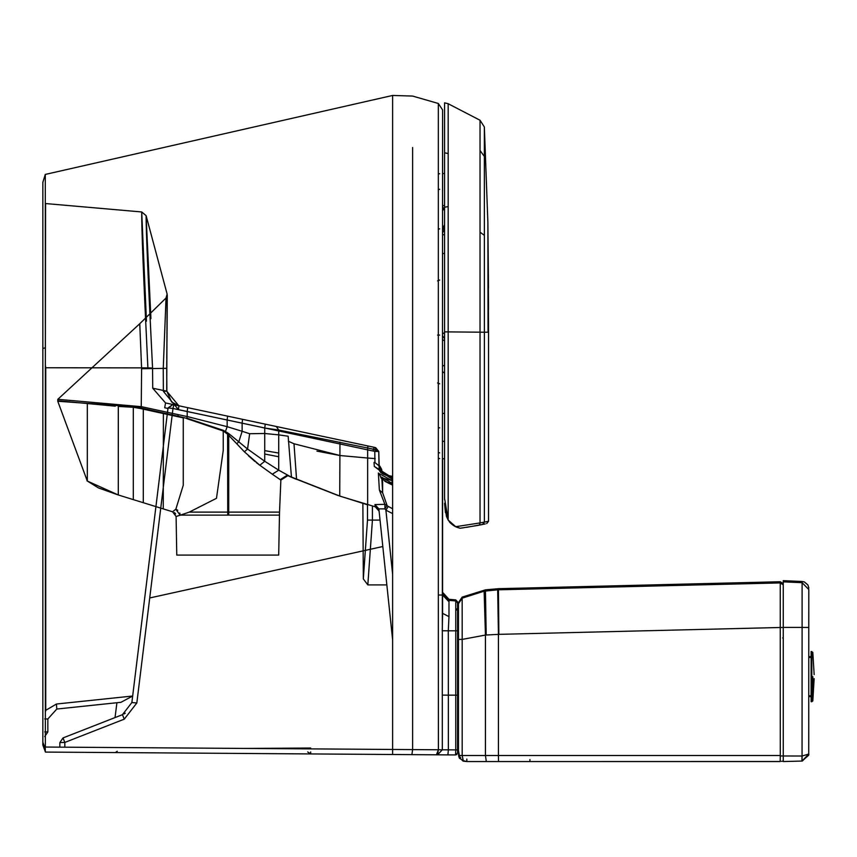 <?xml version="1.0" encoding="UTF-8"?>
<svg xmlns="http://www.w3.org/2000/svg" width="857" height="857" viewBox="0 0 857 857"><rect width="100%" height="100%" fill="white"/><g stroke="black" fill="none" stroke-linecap="round" stroke-linejoin="round"><path stroke-width="1.29" d="M63.011 737.941L122.455 714.674L63.011 737.941L59.84 742.601L63.011 737.941L64.832 742.419L63.011 737.941L59.84 742.601L59.84 747.143L59.84 742.601L63.011 737.941L115.052 717.566L116.906 702.729L56.798 709.039L47.842 718.98L56.798 709.039L56.444 704.026L132.664 696.023L155.92 506.626M47.842 731.953L44.725 731.91L47.842 731.953L47.842 718.98L44.725 718.937L47.842 718.98L47.842 731.953L44.725 736.581M455.57 754.942L447.611 754.888L455.57 754.942L453.996 754.931L455.57 754.942L457.584 752.939L455.57 754.942L455.763 749.896L448.361 749.843L448.34 695.145L442.298 695.102L442.598 109.91L438.323 103.472L412.613 96.07L392.624 95.448L45.292 174.432L45.357 347.867L42.85 348.392L42.85 745.065L45.453 752.082L434.488 754.792L309.666 753.924L310.663 753.935L310.684 751.943M362.865 503.445L363.325 578.914L367.824 584.903L386.85 584.903M115.052 717.566L122.455 714.674L124.276 719.152L64.832 742.419L59.84 742.601L64.832 742.419L64.832 747.186L64.832 742.419L124.276 719.152L122.455 714.674L131.871 702.536L136.831 702.976L172.985 408.478L373.181 451.039L374.016 447.268L173.821 404.708L172.985 408.478L168.036 407.921L131.871 702.536L122.455 714.674L131.871 702.536L136.831 702.976L160.752 508.115M124.019 713.956L125.283 713.195M132.053 700.983L133.017 693.195M150.918 318.654L146.108 215.643L167.126 294.08L166.719 391.178L152.728 388.21L165.551 402.951L374.016 447.268L367.974 445.983L374.016 447.268L373.888 448.168L374.113 447.29L373.673 449.272L375.259 449.646L375.698 447.665L375.205 449.636M374.948 462.566L374.777 451.414L373.181 451.039L374.113 447.29L375.698 447.665L374.777 451.414L378.773 451.489L379.287 470.107L374.305 466.412L374.038 462.459L374.948 462.566L378.987 465.78L379.297 470.397L380.722 472.507L383.507 474.35L391.853 476.331L391.595 477.295L392.624 477.349M310.684 748.889L310.684 748.032L308.756 748.879L310.684 748.032L310.105 748.889M244.706 753.474L309.666 753.924M131.871 702.536L132.664 696.023L120.955 702.301L116.906 702.729L120.955 702.301L132.664 696.023L56.444 704.026L56.798 709.039L120.955 702.301M367.642 458.024L375.205 458.602L367.642 458.024L367.642 447.997L278.75 430.032L264.759 428.029L265.231 424.14L242.552 419.319L276.329 426.497L278.75 430.032L278.729 434.874L288.145 436.224L291.466 477.242L287.074 475.335L339.661 496.01L367.642 504.827L367.642 458.024L340.133 455.549L293.994 443.765L288.38 441.269M435.345 754.803L434.488 754.792M455.656 754.942L456.995 754.364M45.314 751.728L42.85 745.065L42.85 742.216L45.26 748.718L45.314 751.728L42.85 745.065M141.609 368.735L166.719 368.317L166.858 391.199L171.561 401.954L178.867 405.79L178.481 409.689L187.212 411.542L178.481 409.689L163.376 391.317L166.719 391.178L178.867 405.79L166.719 391.221M378.365 473.01L379.362 490.011L384.879 504.334L374.97 504.569L375.259 506.798L339.736 496.107L339.961 442.126M379.297 470.397L392.024 479.127L392.013 480.616L383.336 478.249M379.533 466.337L378.987 465.372L379.533 466.337M457.584 695.22L457.584 608.363L456.16 610.28M447.89 754.888L437.531 754.813L447.89 754.888L448.361 749.843L438.398 749.768L438.323 594.994L442.598 595.058L442.598 613.355L442.598 595.058L438.323 594.994L438.323 103.472M437.745 753.496L438.398 749.768L412.613 749.596L412.613 147.511M412.613 292.537L412.613 311.273M442.308 709.982L442.319 749.8L437.531 754.813L411.906 754.642L412.613 749.596L392.624 749.457L392.624 95.448L392.624 476.374L386.014 475.324L382.265 473.664L381.676 469.432L382.233 473.642M411.906 754.642L437.531 754.813M392.613 754.503L392.624 749.457L45.357 747.047L45.26 748.718M47.842 718.98L56.798 709.039L47.842 718.98M45.742 710.324L45.357 712.338L45.742 710.324L56.444 704.026L45.742 710.324L45.742 367.749L45.742 710.324M146.451 321.182L141.716 211.958L45.582 203.548L45.357 367.749L147.897 367.889C143.601 279.778 141.534 227.801 141.716 211.958L146.108 215.643C146.033 230.062 148.186 280.86 152.557 368.017L152.728 388.21M163.248 368.606L163.376 391.317L163.248 368.606L166.033 298.011L167.126 294.08L167.126 296.179M316.951 451.136L340.058 455.538M379.362 490.011L382.64 492.807L387.043 505.373L384.879 504.334L384.954 508.876L378.858 508.887L392.624 639.89L379.094 511.136L375.259 506.798M442.598 109.91L442.598 173.617L444.569 173.5L442.598 173.617M443.615 458.72L442.598 458.634L444.569 458.881L442.598 458.634L442.598 593.398L448.982 600.361L448.982 599.3L442.598 592.337M442.598 595.058L448.982 601.721L448.982 616.633L442.598 613.355L442.255 630.773L448.297 630.806L448.982 616.633L442.598 613.355M45.357 347.867L45.357 747.047M45.292 174.432L42.85 182.316L42.85 742.216M457.584 752.939L457.584 695.166L455.763 695.145L455.763 749.896L457.584 749.918M42.85 348.392L42.85 737.374M45.314 203.505L45.357 365.178L45.742 367.749L68.185 367.782M291.466 477.242L278.729 470.172L278.729 434.874L264.727 433.481L264.759 428.029L242.124 423.187L242.145 431.285L249.655 433.717L264.727 433.481L264.727 450.632L278.729 453.053L278.729 470.172L264.727 461.259L264.727 450.632M57.815 399.319L57.773 400.744L57.815 399.319L139.766 323.721L141.609 368.671L141.234 408.05L133.349 406.7L57.762 401.247L57.815 399.319L141.544 406.7L178.224 414.649L177.86 416.202L141.234 408.05L141.105 408.628L133.296 407.3L133.349 406.7M166.033 298.011L139.766 323.721M380.765 472.55L380.197 467.086L381.708 469.861M382.64 479.77L382.64 492.807L381.868 479.042M392.624 574.254L385.896 510.172L384.954 508.876L385.896 510.172L388.285 506.433L384.868 504.323M379.094 511.136L378.858 508.887L374.97 504.569M388.285 506.433L392.624 508.769M373.673 449.272L367.642 447.997L367.974 445.983L367.642 447.997L375.259 449.646L378.773 451.489L375.698 447.665L378.773 451.489L378.987 465.78M245.638 748.44L310.684 748.032M455.774 610.227L457.584 608.234L457.584 601.882L455.763 599.889L455.763 600.95L448.982 600.361L448.982 601.721M147.897 367.889L152.557 368.017M229.655 434.306L228.391 433.342L227.608 434.231L236.736 443.755L228.733 435.313L229.655 434.306L247.544 449.025L244.395 451.832L236.736 443.755L244.395 451.832L259.832 465.244L272.301 474.21L280.86 480.081L287.813 475.689M259.596 465.072L256.222 462.534M254.958 461.495L248.519 455.817M179.788 513.032L180.174 515.271L175.835 509.219L183.259 485.266L183.259 417.873L143.29 409.164L143.29 502.705L172.568 511.779L175.835 509.219L177.785 510.258M115.331 406.175L57.773 400.744M379.308 473.675L379.983 475.228M384.804 481.28L392.624 485.158M384.954 508.876L387.043 505.373M448.982 599.3L455.763 599.889L448.982 599.3L455.763 599.889L457.584 601.882L455.763 599.889M168.036 407.921L172.835 404.504L167.972 408.468L164.683 407.771L165.551 402.951L173.821 404.708M187.64 407.653L187.212 411.542L187.64 407.653L242.552 419.319L242.124 423.187L187.212 411.542L187.212 416.534L178.224 414.649M457.584 630.838L457.584 602.942L455.763 600.95L455.763 695.145L448.34 695.145L448.297 630.806L457.584 630.838M178.481 409.689L163.376 391.317L166.719 391.178M287.074 475.335L280.143 479.684L280.86 480.081L279.403 515.111L180.452 515.111L176.092 516.46L172.568 511.779M143.29 502.705L133.296 499.62L133.296 407.3L118.298 406.411L118.298 494.971L133.296 499.62M118.32 405.79L118.298 494.971L87.318 481.045L57.762 401.247M379.297 473.664L381.183 478.249L387.653 482.512L392.077 483.369L392.013 480.616L379.362 473.707M392.024 483.294L381.644 477.103M186.73 418.345L177.86 416.202L186.762 418.355L187.212 416.534L227.159 426.679L242.145 431.285L238.824 441.816L236.736 443.755M176.092 516.46L176.767 555.079L278.696 555.079L279.521 512.111L228.733 512.111L228.733 435.313M278.729 470.172L272.301 474.21M143.419 408.575L143.29 409.164L141.105 408.628M87.318 481.045L87.318 403.754M228.391 433.342L223.452 430.396L186.805 418.141M180.452 515.111L189.258 512.111L216.489 498.303L223.238 450.45L223.238 430.985L186.708 418.591M228.733 515.111L228.733 512.111L227.737 512.111L227.608 434.231L223.238 430.985L223.452 430.396M259.832 465.244L264.727 461.259L247.544 449.025L249.655 433.717M227.737 515.111L227.737 512.111L189.258 512.111M444.569 495.635L444.569 486.369M477.338 525.512L460.134 528.244L455.26 526.466M452.807 525.009L455.142 526.477M456.642 527.184L459.695 528.148M463.701 527.762L460.038 528.223M439.673 458.57L438.323 458.238M438.259 174.046L439.673 173.671M466.422 527.366L484.633 524.045M456.985 527.323L455.185 526.498M444.569 373.116L442.598 371.713M444.569 340.7L442.598 339.811M444.569 332.527L442.598 333.984M444.569 253.533L444.569 200.806M444.569 234.893L442.598 234.572M444.569 224.684L442.598 228.948M442.598 209.89L444.247 209.719L444.569 208.797L444.569 222.927M442.598 205.841L444.569 205.455M444.569 110.467L444.569 485.876M811.129 695.777L808.794 695.777M811.129 657.437L808.804 657.437M811.825 651.513L811.825 701.701L811.129 701.701L811.129 651.513L812.822 652.391L814.15 674.598M811.076 695.777L811.065 696.602L808.794 696.602M808.804 656.623L811.129 656.623M462.148 598.175L458.463 603.692L458.463 753.228L458.463 639.461L462.191 639.408L462.169 598.154L484.13 591.18L497.681 589.82L780.256 582.921L780.256 581.742L783.255 583.671L783.255 581.849L802.098 582.674L802.184 581.496L783.255 580.671L783.255 761.552L801.927 761.059L802.013 756.024L801.927 761.059L783.255 761.552M783.255 589.552L783.255 591.898L783.255 589.552M783.255 594.662L783.255 591.898M782.677 637.94L783.255 637.929M802.066 761.059L802.056 756.013L808.74 754.074L802.066 761.059L808.644 755.263M808.74 754.074L808.783 627.463L802.098 627.42L802.098 582.674L808.794 589.52L808.783 627.463M811.065 696.602L811.129 691.76M497.681 589.82L498.431 634.362L780.256 627.495L780.256 582.921L664.475 585.738M498.849 634.351L498.431 588.684L780.256 581.742M459.298 758.07L463.262 760.662L459.32 758.124L458.463 750.55L459.781 757.899L459.138 755.531L459.813 756.206L459.138 755.531L462.191 755.51L463.262 760.662L466.84 761.552L780.256 761.552L486.315 761.552L485.448 755.51L462.191 755.51L462.191 639.408L485.448 635.058L485.448 755.51L498.431 755.51L498.431 634.362L486.198 634.994L485.448 590.955L484.355 591.137M482.116 591.566L467.204 596.151M486.198 634.994L485.448 635.058L484.13 591.18M529.915 759.559L529.937 761.552L780.256 761.487M802.013 756.024L780.288 755.97L780.181 761.552M780.256 582.921L783.255 584.849L783.255 627.506L780.256 627.495L780.288 755.97M466.819 759.077L466.84 761.552L463.134 761.145L459.781 757.899L460.67 757.438L459.781 757.899M529.937 761.552L486.315 761.552M458.699 755.863L458.463 752.585M488.051 332.227L487.879 222.359L484.355 126.975L484.387 332.227L488.544 332.227L487.879 222.359L488.49 288.134M484.344 156.413L480.038 150.532L480.038 522.92L488.544 521.26L484.376 522.17L482.491 524.495L476.995 525.577L480.241 524.945M480.038 150.532L480.038 120.248L448.179 103.729L444.569 102.851L444.569 249.548M479.417 525.116L480.038 522.92L455.742 526.691L448.179 520.092L452.121 524.505M449.218 521.602L451.725 524.184M480.038 147.318L480.038 120.248L484.355 126.975M484.387 332.227L484.376 522.17L484.387 332.227L448.179 331.895L448.179 103.729L444.569 102.851L444.569 499.513M486.669 523.606L488.544 521.26L488.544 332.227M455.742 526.691L460.134 528.244L463.819 527.741M445.436 512.615L444.601 503.177L446.454 516.417L444.622 503.948L445.436 512.615M446.411 516.321L448.125 520.006M444.569 331.884L448.179 331.895L448.179 520.092L444.569 498.271M124.276 719.152L136.831 702.976L124.276 719.152M363.325 578.914L367.492 520.103L367.492 504.784M367.492 520.103L372.42 520.103L367.824 584.903M372.42 506.101L372.42 520.103L380.037 520.103M227.576 416.138L227.148 420.016L227.576 416.138M438.398 749.768L436.417 754.803M385.896 510.172L392.624 513.589M42.85 718.916L42.85 717.834M442.298 695.102L442.319 749.8M374.305 466.412L391.595 477.295L392.624 479.159M296.565 479.384L290.748 476.942L296.565 479.384L293.994 443.765M392.013 480.616L392.624 480.67M225.22 432.153L227.159 426.679L227.148 420.016M264.727 454.028L278.729 456.738M163.387 413.106L163.269 508.897M118.298 406.411L118.298 494.971L98.351 487.869L86.996 480.809L98.501 487.944L118.309 494.982M442.598 413.31L444.569 413.502M442.598 441.259L444.569 441.441M444.569 338.536L442.598 335.89M444.569 365.168L442.598 366.11M439.673 452.85L438.323 452.56M439.673 427.857L438.323 427.611M439.673 383.807L437.573 382.993M439.673 335.076L437.573 335.076M439.673 280.057L437.573 280.882M439.673 228.84L438.227 229.237M439.673 189.279L438.238 189.686M442.598 253.629L444.569 253.329M443.251 228.316L444.151 230.115L442.598 232.708M443.23 209.911L444.14 208.337L442.598 207.244M444.247 209.719L444.569 208.701M812.822 676.602L812.822 700.822L812.822 676.602M783.255 627.41L802.098 627.42L802.056 756.013M498.431 588.684L485.448 589.852L485.448 590.955M780.256 755.51L498.431 755.51L498.528 761.552M462.191 755.51L480.423 755.51M480.081 232.236L484.366 235.343M460.134 528.244L462.105 527.987M448.136 153.564L444.569 152.76M448.147 206.633L444.569 207.19M378.794 452.614L378.987 465.147L380.037 466.444L378.987 465.147M374.016 447.268L367.974 445.983M117.248 751.268L115.363 752.564M307.684 751.943L310.663 753.935M381.676 469.432L380.037 466.444M166.729 365.307L166.751 361.183M166.761 358.28L166.815 351.948M166.826 351.241L167.051 332.655M167.072 331.038L167.083 330.031M167.083 329.463L167.254 298.075M167.265 295.14L166.719 371.638M166.858 391.199L166.847 390.021M166.836 389.978L166.836 389.153M166.826 388.264L166.815 387.375M166.804 386.271L166.783 383.807M166.783 383.797L166.783 382.661M166.772 382.061L166.751 377.284M166.74 375.987L166.74 375.452M166.74 375.355L166.719 371.649M338.172 495.571L290.748 476.942M442.598 156.028L442.598 154.089M442.598 164.298L442.598 155.288M442.598 170.361L442.598 159.798M442.598 190.211L442.598 171.079M442.598 179.799L442.598 176.703M442.598 210.04L442.598 204.277M442.598 500.188L442.598 477.403M378.773 451.489L378.987 465.672M167.222 295.697L166.783 297.025M279.521 512.111L279.403 515.111M392.077 483.369L392.624 483.412M174.474 512.572L175.653 513.868L174.474 512.572M814.15 678.615L812.822 700.822L811.825 701.701M802.302 761.048L808.869 754.46M802.184 581.496L804.348 581.935L807.926 584.967L808.869 588.095M485.448 589.852L462.169 597.104L458.463 602.653M782.955 761.102L781.509 761.348M458.72 756.056L458.934 757.127M487.879 222.359L488.533 309.323M444.569 102.851L448.029 103.654M483.723 524.238L485.266 523.906L483.723 524.238M449.229 521.624L449.839 522.363M450.096 522.652L450.761 523.327M382.811 546.52L149.718 597.961L382.811 546.52"/></g></svg>
